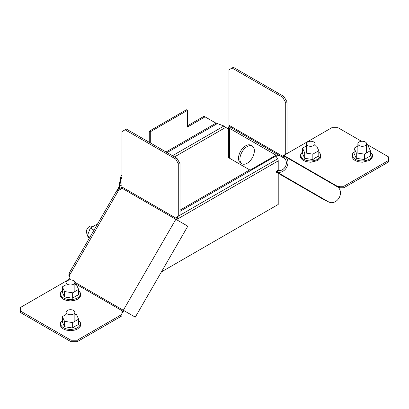 <?xml version="1.0" encoding="UTF-8"?>
<svg xmlns="http://www.w3.org/2000/svg" width="409" height="409" viewBox="0 0 409 409"><rect width="100%" height="100%" fill="white"/><g stroke="black" fill="none" stroke-linecap="round" stroke-linejoin="round"><path stroke-width="0.61" d="M174.571 156.892L225.686 127.383L228.386 128.937M118.498 190.165L119.27 188.82L121.969 187.266M116.79 190.737L118.242 188.222L119.27 188.82L120.921 179.239L121.989 178.626M161.412 271.898L278.217 204.464L278.217 173.293M177.015 219.311L278.217 160.885L278.217 170.517M278.217 160.885A2.919 1.687 -120 0 0 277.614 158.85L275.942 155.952A1.457 0.844 60 0 1 275.927 155.931L275.037 155.717M69.039 273.918L68.87 275.451A2.919 1.687 -120 0 0 68.896 275.492L69.781 277.031M68.87 275.451L69.612 275.047M225.686 127.383L223.948 126.003L215.574 122.925M121.989 184.868L119.07 186.55L118.242 188.222M119.07 186.55L120.195 179.658L120.921 179.239L121.989 177.163M120.195 179.658L120.721 176.974L121.989 177.434M149.27 131.207L150.302 131.8L187.44 110.358L186.407 109.765L149.27 131.207L149.27 142.281M150.302 142.879L150.302 131.8M187.44 110.358L187.44 127.035L205.062 116.862L204.035 116.263L187.44 125.844M205.062 116.862L215.983 123.165L166.069 151.984M120.721 176.974L121.989 174.781M120.957 189.285L121.688 188.022A1.457 0.844 120 0 0 121.989 187.005L121.989 131.596L125.082 129.806L175.63 158.994L178.728 164.352L178.728 215.978L176.601 217.205A2.188 1.263 -120 0 0 176.146 218.207L176.146 218.273A1.457 0.844 -60 0 1 175.844 219.29L187.803 226.192L135.282 317.159L123.324 310.257A1.457 0.844 -60 0 1 122.598 311.029L122.536 311.06A2.188 1.263 0 0 0 121.897 311.955L121.897 314.409L77.189 340.222L70.997 340.222L20.45 311.039L20.45 307.466L68.436 279.761A1.457 0.844 120 0 0 69.167 278.989L69.898 277.726L69.177 273.125L116.611 190.962L120.957 189.285M176.601 217.205L177.889 216.458A2.188 1.263 -120 0 0 177.434 217.46L177.434 217.532A3.282 1.897 -60 0 1 176.754 219.817M125.082 129.806L126.371 129.065L176.918 158.247L180.016 163.605L180.016 215.231L178.728 215.978M180.016 163.605L178.728 164.352M176.918 158.247L175.63 158.994M132.24 315.405L74.847 282.271M124.239 310.784L124.239 310.784A3.282 1.897 -60 0 1 122.598 312.517L122.536 312.548A2.188 1.263 0 0 0 121.897 313.442M121.897 314.409L121.897 315.896L77.189 341.709L70.997 341.709L20.45 312.527L20.45 311.039M70.997 341.709L70.997 340.222M77.189 341.709L77.189 340.222M133.431 316.091L135.282 317.159M73.574 284.235A4.376 2.526 0 0 0 74.857 282.45A4.376 2.526 0 0 0 72.158 280.114A4.376 2.526 0 0 0 67.388 280.661A4.376 2.526 0 0 0 66.105 282.45A4.376 2.526 0 0 0 68.809 284.787A4.376 2.526 0 0 0 73.574 284.235M73.574 314.015A4.376 2.526 0 0 0 74.857 312.231A4.376 2.526 0 0 0 72.158 309.894A4.376 2.526 0 0 0 67.388 310.441A4.376 2.526 0 0 0 66.105 312.231A4.376 2.526 0 0 0 68.809 314.562A4.376 2.526 0 0 0 73.574 314.015M87.925 234.229L87.25 233.836A4.376 2.526 -60 0 1 87.25 228.784A4.376 2.526 -60 0 1 91.626 226.259L92.521 226.775M64.525 326.75L64.525 321.326L62.347 316.627L62.347 322.052L64.525 326.75L72.664 328.008L75.639 325.953L78.62 324.567L78.62 319.148L76.437 314.449L74.857 314.204M72.664 328.008L72.664 322.583L78.62 319.148M64.525 321.326L72.664 322.583M62.347 316.627L66.105 314.46M64.525 296.97L64.525 291.545L62.347 286.852L62.347 292.271L64.525 296.97L72.664 298.227L75.639 296.172L78.62 294.792L78.62 289.368L76.437 284.669L74.857 284.424M72.664 298.227L72.664 292.803L78.62 289.368M64.525 291.545L72.664 292.803M62.347 286.852L66.105 284.679M96.964 224.996L96.284 224.607L90.328 228.043L87.347 235.722L89.919 237.2M93.983 230.155L90.328 228.043M89.228 238.396L87.347 235.722M230.395 127.158L230.006 126.933L229.674 128.426L229.674 158.319L250.098 170.113L275.988 155.164L279.183 155.323L230.006 126.933L279.183 155.323M229.122 126.059L228.386 127.68L275.988 155.164M228.386 127.68L228.386 157.577L229.674 158.319M366.622 144.224L388.55 156.882L388.55 161.949L343.841 187.757L343.841 186.269L339.588 186.269A2.188 1.263 0 0 0 338.044 186.642L337.982 186.673A1.457 0.844 -60 0 1 337.256 186.744L337.256 186.744A8.753 7.147 120 0 1 339.552 196.959A8.753 7.147 120 0 1 330.109 202.542L324.424 199.97L276.285 172.179L277.588 172.22L278.166 170.507A6.927 5.66 -60 0 0 285.64 166.09A6.927 5.66 -60 0 0 283.82 158.002L284.736 156.422A1.457 0.844 -60 0 1 284.434 155.757L284.434 155.686A2.188 1.263 60 0 1 284.884 154.684L283.595 155.43L285.722 154.203L285.722 102.577L282.629 97.219L232.082 68.032L228.984 69.821L228.984 125.231A3.282 1.897 120 0 0 229.664 126.734L283.82 158.002A3.282 1.897 -60 0 1 283.146 156.499L283.146 156.432A2.188 1.263 60 0 1 283.595 155.43L284.884 154.684M283.897 158.043L282.184 157.056A3.282 1.897 120 0 0 282.22 157.076M343.841 187.757L339.588 187.757A2.188 1.263 0 0 0 338.662 187.879M388.55 160.456L343.841 186.269M284.618 154.95L331.811 127.7L338.003 127.7L361.536 141.289M232.082 68.032L233.37 67.291L283.918 96.473L282.629 97.219M285.722 102.577L287.011 101.831L283.918 96.473M285.722 154.203L287.011 153.457L287.011 101.831M328.851 202.036L277.205 172.215L278.166 170.507M277.588 172.22A8.753 7.147 -60 0 0 287.031 166.637A8.753 7.147 -60 0 0 284.736 156.422L337.256 186.744M283.82 158.002L229.664 126.734M277.951 170.558L277.031 170.517L276.285 172.179M313.759 145.568A4.376 2.526 0 0 0 315.042 143.779A4.376 2.526 0 0 0 312.338 141.448A4.376 2.526 0 0 0 307.573 141.995A4.376 2.526 0 0 0 306.29 143.779A4.376 2.526 0 0 0 308.989 146.115A4.376 2.526 0 0 0 313.759 145.568M365.339 145.568A4.376 2.526 0 0 0 366.622 143.779A4.376 2.526 0 0 0 363.918 141.448A4.376 2.526 0 0 0 359.148 141.995A4.376 2.526 0 0 0 357.87 143.779A4.376 2.526 0 0 0 360.569 146.115A4.376 2.526 0 0 0 365.339 145.568M240.62 162.956L242.036 163.774A10.21 5.895 -60 0 1 242.036 151.979A10.21 5.895 -60 0 1 252.251 146.085L252.251 146.085A10.21 5.895 -60 0 1 252.251 157.879A10.21 5.895 -60 0 1 242.036 163.774L240.62 162.956A10.21 5.895 -60 0 1 240.62 151.161A10.21 5.895 -60 0 1 250.829 145.267L252.251 146.085L250.829 145.267M370.38 150.696L370.38 156.12L367.405 157.506L364.424 159.561L364.424 154.137L370.38 150.696L368.202 146.003L366.622 145.757M357.87 146.008L354.107 148.181L354.107 153.605L356.29 158.303L356.29 152.879L364.424 154.137M356.29 158.303L364.424 159.561M354.107 148.181L356.29 152.879M318.8 150.696L318.8 156.12L315.825 157.506L312.844 159.561L312.844 154.137L318.8 150.696L316.622 146.003L315.042 145.757M306.29 146.008L302.532 148.181L302.532 153.605L304.71 158.303L304.71 152.879L312.844 154.137M304.71 158.303L312.844 159.561M302.532 148.181L304.71 152.879M180.016 210.144L249.725 169.899M180.016 215.195L277.614 158.85M180.016 211.335L275.942 155.952M172.511 155.701L223.948 126.003M167.102 152.577L217.419 123.528M121.688 188.022L175.844 219.29L123.324 310.257M118.687 190.149L69.504 275.329M70.798 279.93L69.167 278.989M177.434 217.532L176.146 218.273L121.989 187.005M177.434 217.46L176.146 218.207M122.598 312.517L122.598 311.029L74.857 283.468M68.983 280.078L68.436 279.761M122.536 312.548L122.536 311.06M62.347 320.554A9.816 5.665 0 0 0 64.239 328.095A9.816 5.665 0 0 0 77.419 327.732A9.816 5.665 0 0 0 78.62 320.554M62.347 290.779A9.816 5.665 0 0 0 64.239 298.314A9.816 5.665 0 0 0 77.419 297.951A9.816 5.665 0 0 0 78.62 290.779M337.982 187.245L337.982 186.673L284.434 155.757L283.146 156.499L228.984 125.231M339.588 187.757L339.588 186.269M338.044 187.291L338.044 186.642M283.146 156.432L284.434 155.686M354.107 152.107A9.816 5.665 0 0 0 356.004 159.648A9.816 5.665 0 0 0 369.184 159.28A9.816 5.665 0 0 0 370.38 152.107M302.532 152.107A9.816 5.665 0 0 0 304.424 159.648A9.816 5.665 0 0 0 317.604 159.28A9.816 5.665 0 0 0 318.8 152.107M74.857 282.45L74.857 291.535M66.105 282.45L66.105 291.791M74.857 312.231L74.857 321.316M66.105 312.231L66.105 321.571M78.62 320.405L80.563 322.885L80.839 324.347L80.205 326.576L77.633 328.964L74.893 330.099L70.471 330.687L66.1 330.104L63.359 328.984L61.319 327.348L60.404 325.84L60.123 324.368L60.757 322.149L62.347 320.405M78.62 290.63L80.563 293.105L80.839 294.572L80.205 296.796L77.633 299.189L74.893 300.318L70.471 300.912L66.1 300.329L63.359 299.204L61.319 297.568L60.404 296.06L60.123 294.592L60.757 292.374L62.347 290.63M315.042 143.779L315.042 152.869M306.29 143.779L306.29 153.124M366.622 143.779L366.622 152.869M357.87 143.779L357.87 153.124M370.38 151.959L372.323 154.433L372.604 155.901L371.97 158.119L369.399 160.517L362.292 162.24L357.865 161.657L355.119 160.532L353.478 159.321L352.164 157.388L351.888 155.921L352.522 153.697L354.107 151.959M318.8 151.959L320.748 154.433L321.024 155.901L320.39 158.119L317.819 160.517L310.712 162.24L306.29 161.657L303.539 160.532L301.898 159.321L300.584 157.388L300.308 155.921L300.942 153.697L302.532 151.959"/></g></svg>
